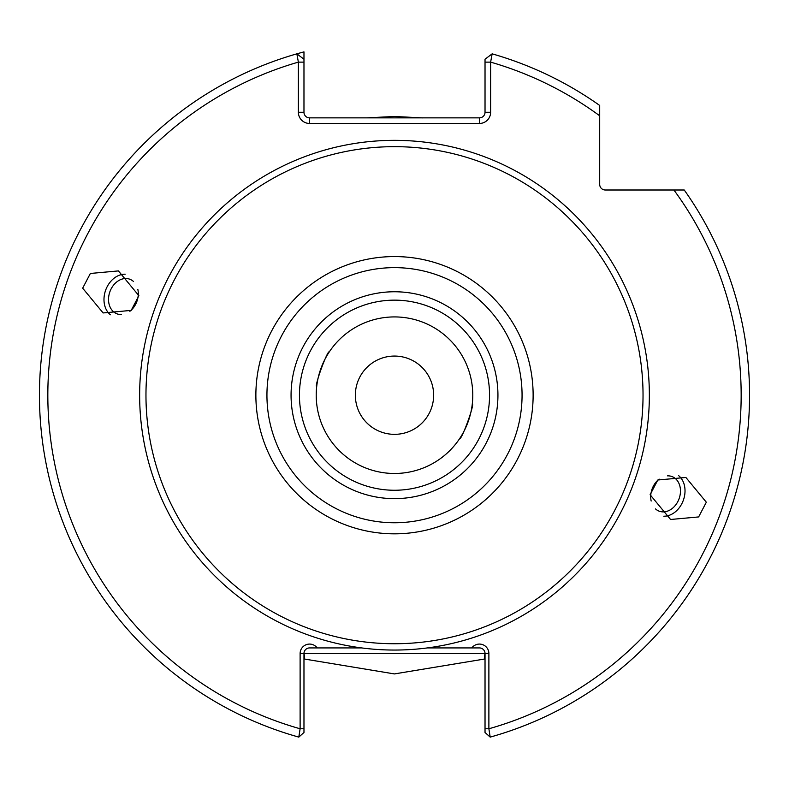 <?xml version="1.0" encoding="UTF-8"?>
<svg xmlns="http://www.w3.org/2000/svg" width="789" height="789" viewBox="0 0 789 789"><rect width="100%" height="100%" fill="white"/><g stroke="black" fill="none" stroke-linecap="round" stroke-linejoin="round"><path stroke-width="1.18" d="M433.644 395.2A39.144 39.144 0 0 1 394.5 434.344A39.144 39.144 0 0 1 355.356 395.2A39.144 39.144 0 0 1 394.5 356.066A39.144 39.144 0 0 1 433.644 395.2M667.533 475.856A18.453 14.34 -70 0 1 671.903 476.526A18.453 14.34 -70 0 1 680.276 493.875A18.453 14.34 -70 0 1 659.279 511.213A18.453 14.34 -70 0 1 655.501 508.915M651.162 501.035A18.453 14.34 -70 0 1 650.905 493.875A18.453 14.34 -70 0 1 659.14 479.11M459.671 438.556C461.535 440.459 474.948 403.643 472.295 403.879C474.948 403.623 461.545 440.459 459.671 438.556M650.116 494.713L670.571 519.487L698.64 516.933L706.333 502.218L685.878 477.453L657.809 480.008L650.116 494.713M663.825 516.213A22.368 17.378 110 0 0 684.783 494.378A22.368 17.378 110 0 0 678.599 475.619M137.838 289.366A18.453 14.34 110 0 1 138.095 296.536A18.453 14.34 110 0 1 129.86 311.3M121.467 314.545A18.453 14.34 110 0 1 117.097 313.874A18.453 14.34 110 0 1 108.724 296.536A18.453 14.34 110 0 1 129.721 279.198A18.453 14.34 110 0 1 133.499 281.486M329.329 351.845C327.465 349.941 314.052 386.758 316.705 386.521C314.052 386.778 327.455 349.941 329.329 351.845M82.667 288.182L103.122 312.947L131.191 310.393L138.884 295.688L118.429 270.913L90.36 273.467L82.667 288.182M125.175 274.187A22.368 17.378 -70 0 0 104.217 296.023A22.368 17.378 -70 0 0 110.401 314.781M472.779 395.2A78.279 78.279 0 0 1 394.5 473.479A78.279 78.279 0 0 1 316.221 395.2A78.279 78.279 0 0 1 394.5 316.922A78.279 78.279 0 0 1 472.779 395.2M489.555 395.2A95.055 95.055 0 0 1 394.5 490.255A95.055 95.055 0 0 1 299.445 395.2A95.055 95.055 0 0 1 394.5 300.145A95.055 95.055 0 0 1 489.555 395.2M366.619 117.867L394.5 116.476L422.667 117.896M361.658 647.927A254.857 254.857 0 0 0 427.342 647.927L471.812 647.927A9.458 9.458 0 0 1 488.884 653.519L488.884 728.77L490.186 737.113A355.05 355.05 0 0 0 684.25 190.001L605.291 190.001A5.592 5.592 0 0 1 599.699 184.409L599.699 105.46A355.05 355.05 0 0 0 492.149 53.839L490.62 62.124L490.62 112.275A11.184 11.184 0 0 1 479.436 123.459L309.564 123.459A11.184 11.184 0 0 1 298.38 112.275L298.38 62.124L296.851 53.839A355.05 355.05 0 0 0 298.814 737.113L303.972 732.488L303.972 728.77L303.972 732.488L298.814 737.113L300.116 728.77L300.116 653.519A9.458 9.458 0 0 1 317.188 647.927L361.658 647.927A254.857 254.857 0 0 1 139.643 395.2A254.857 254.857 0 0 1 394.5 140.343A254.857 254.857 0 0 1 649.357 395.2A254.857 254.857 0 0 1 427.342 647.927M643.035 395.2A248.535 248.535 0 0 0 394.5 146.665A248.535 248.535 0 0 0 145.965 395.2A248.535 248.535 0 0 0 394.5 643.735A248.535 248.535 0 0 0 643.035 395.2M485.028 732.488L485.028 728.77L485.028 732.488L490.186 737.113A355.05 355.05 0 0 0 684.25 190.001L673.905 190.001A346.667 346.667 0 0 1 488.884 728.77L485.028 728.77L485.028 653.519A5.592 5.592 0 0 0 479.436 647.927L471.812 647.927L479.436 647.927M394.5 498.638A103.438 103.438 0 0 1 291.062 395.2A103.438 103.438 0 0 1 394.5 291.762A103.438 103.438 0 0 1 497.938 395.2A103.438 103.438 0 0 1 394.5 498.638M485.028 658.815L484.298 659.071L484.979 652.848M304.021 652.848L304.702 659.071L394.441 673.924L484.298 659.071M304.702 659.071L303.972 658.815M303.972 86.711L303.972 95.459M485.028 62.124L490.62 62.124A346.667 346.667 0 0 1 599.699 115.796L599.699 105.46A355.05 355.05 0 0 0 492.149 53.839L485.028 59.224L485.028 112.275A5.592 5.592 0 0 1 479.436 117.867L309.564 117.867A5.592 5.592 0 0 1 303.972 112.275L303.972 51.887A355.05 355.05 0 0 0 296.851 53.839L303.972 59.224L296.851 53.839M599.699 109.424L599.699 114.287M309.564 647.927L317.188 647.927L309.564 647.927A5.592 5.592 0 0 0 303.972 653.519L303.972 728.77L300.116 728.77A346.667 346.667 0 0 1 298.38 62.124L303.972 62.124M303.972 653.627L485.028 653.627M533.127 395.2A138.627 138.627 0 0 0 394.5 256.573A138.627 138.627 0 0 0 255.873 395.2A138.627 138.627 0 0 0 394.5 533.828A138.627 138.627 0 0 0 533.127 395.2M522.062 395.2A127.562 127.562 0 0 0 394.5 267.639A127.562 127.562 0 0 0 266.938 395.2A127.562 127.562 0 0 0 394.5 522.762A127.562 127.562 0 0 0 522.062 395.2M490.186 737.113A355.05 355.05 0 0 0 749.55 395.2M490.62 112.275L485.028 112.275M479.436 123.459L479.436 117.867M309.564 123.459L309.564 117.867M298.38 112.275L303.972 112.275M300.116 653.519L303.972 653.519M485.028 653.519L488.884 653.519"/></g></svg>
